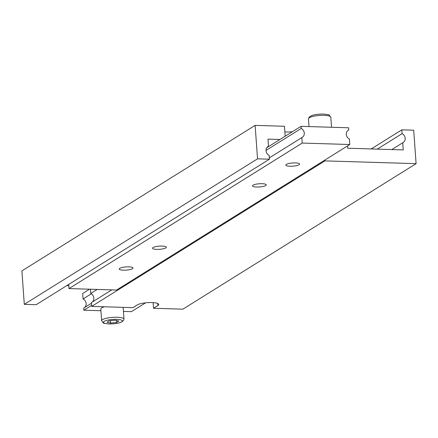 <?xml version="1.0" encoding="UTF-8"?>
<svg xmlns="http://www.w3.org/2000/svg" width="438" height="438" viewBox="0 0 438 438"><rect width="100%" height="100%" fill="white"/><g stroke="black" fill="none" stroke-linecap="round" stroke-linejoin="round"><path stroke-width="0.66" d="M295.365 162.914A6.898 1.604 175.9 0 0 285.817 165.071A6.898 1.604 175.9 0 0 290.033 166.237A6.898 1.604 175.9 0 0 299.576 164.086A6.898 1.604 175.9 0 0 295.365 162.914M262.044 183.703A6.898 1.604 175.9 0 0 252.502 185.854A6.898 1.604 175.9 0 0 256.712 187.026A6.898 1.604 175.9 0 0 266.255 184.869A6.898 1.604 175.9 0 0 262.044 183.703M162.087 246.063A6.898 1.604 175.9 0 0 152.539 248.22A6.898 1.604 175.9 0 0 156.755 249.392A6.898 1.604 175.9 0 0 166.298 247.235A6.898 1.604 175.9 0 0 162.087 246.063M128.767 266.851A6.898 1.604 175.9 0 0 119.224 269.009A6.898 1.604 175.9 0 0 123.434 270.175A6.898 1.604 175.9 0 0 132.982 268.023A6.898 1.604 175.9 0 0 128.767 266.851M301.032 126.341L301.185 128.465A5.174 4.604 -122 0 1 304.262 132.845A5.174 4.604 -122 0 1 302.269 137.357A5.174 4.604 -122 0 1 301.837 137.592L302.231 143.067L349.803 144.513L349.409 139.038A5.174 4.604 -122 0 1 346.332 134.658A5.174 4.604 -122 0 1 348.325 130.146A5.174 4.604 -122 0 1 348.757 129.916L348.604 127.787L301.032 126.341L266.851 147.661M301.185 128.465L266.036 150.398M301.837 137.592L269.332 157.872M68.7 284.421L68.996 288.576L116.568 290.027L349.803 144.513M302.231 143.067L68.996 288.576M348.757 129.916L347.931 130.431M284.875 131.931A11.207 2.606 175.9 0 0 286.113 131.986A11.207 2.606 175.9 0 0 292.398 131.728M285.182 136.229L284.47 126.27L255.135 125.377L257.533 158.83L269.425 159.191L269.151 155.391A5.174 4.604 -122 0 1 266.074 151.011A5.174 4.604 -122 0 1 268.072 146.5A5.174 4.604 -122 0 1 268.499 146.265L267.985 139.12L279.964 139.487M153.125 302.614L153.53 308.275L182.865 309.168L416.1 163.653L413.702 130.201L401.81 129.84L371.2 148.936M255.135 125.377L21.9 270.892L24.298 304.344L36.19 304.706L269.425 159.191M257.533 158.83L24.298 304.344M268.499 146.265L267.673 146.785M66.8 285.609L68.788 285.669M90.458 289.233L90.765 293.471A5.174 4.604 -122 0 1 92.243 302.078M97.225 289.436L90.765 293.471M111.789 289.879L91.416 302.592L91.69 306.392L132.917 307.646L137.247 304.947A11.207 2.606 175.9 0 1 149.67 302.548A11.207 2.606 175.9 0 1 158.731 304.459A11.207 2.606 175.9 0 1 157.861 305.571L153.53 308.275M324.865 160.073L324.925 160.883L91.69 306.392M324.925 160.883L416.1 163.653M401.81 129.84L402.084 133.645L377.271 149.123M402.084 133.645A5.174 4.604 -122 0 1 405.161 138.019A5.174 4.604 -122 0 1 403.163 142.531A5.174 4.604 -122 0 1 402.736 142.766L391.835 149.566M402.736 142.766L403.25 149.911L347.75 148.225L347.58 145.898M123.992 319.143C123.39 322.291 118.424 323.896 109.095 323.956C104.572 323.441 102.651 323.102 103.324 322.932L101.638 320.742A11.207 2.606 -4.1 0 1 117.149 317.243A11.207 2.606 -4.1 0 1 123.992 319.143L123.155 307.432A11.207 2.606 175.9 0 0 123.144 307.35M145.602 302.817L131.427 311.659L123.439 311.418M100.921 310.734L83.861 310.214L91.613 305.374M104.551 306.786A11.207 2.606 175.9 0 0 100.795 309.036L101.638 320.742M83.861 310.214L83.707 308.084L91.465 303.244M84.534 307.569A5.174 4.604 58 0 0 83.05 298.962L91.334 293.794M83.05 298.962L82.662 293.487L89.527 289.2M118.846 321.043L115.243 320.178L109.33 320.753L107.025 322.193L110.628 323.058L116.535 322.483L118.846 321.043M116.393 320.452L116.535 322.483M110.453 320.643L110.628 323.058M330.827 117.258A11.207 2.606 175.9 0 0 323.978 115.353A11.207 2.606 175.9 0 0 308.467 118.857C309.069 115.709 314.035 114.104 323.364 114.044C327.887 114.559 329.814 114.898 329.141 115.068L330.827 117.258L331.544 127.266M157.713 303.479L157.861 305.571M109.27 323.901A9.483 2.206 175.9 0 0 121.654 321.881A9.483 2.206 175.9 0 0 116.601 319.329A9.483 2.206 175.9 0 0 104.211 321.35A9.483 2.206 175.9 0 0 109.27 323.901M308.467 118.857L309.02 126.582"/></g></svg>

